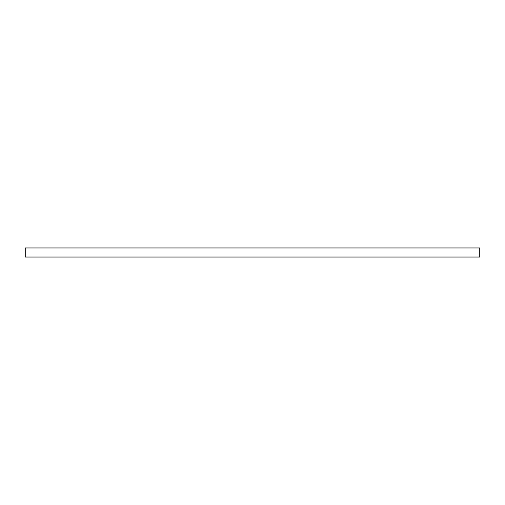 <?xml version="1.0" encoding="UTF-8"?>
<svg xmlns="http://www.w3.org/2000/svg" width="505" height="505" viewBox="0 0 505 505"><rect width="100%" height="100%" fill="white"/><g stroke="black" fill="none" stroke-linecap="round" stroke-linejoin="round"><path stroke-width="0.76" d="M25.25 257.045L479.75 257.045L479.75 247.955L25.25 247.955L25.25 257.045"/></g></svg>
